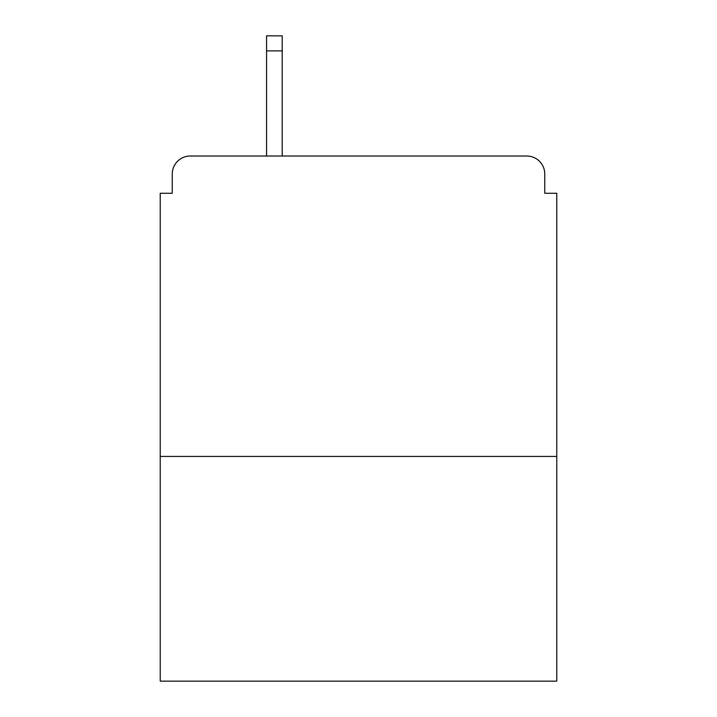 <?xml version="1.0" encoding="UTF-8"?>
<svg xmlns="http://www.w3.org/2000/svg" width="717" height="717" viewBox="0 0 717 717"><rect width="100%" height="100%" fill="white"/><g stroke="black" fill="none" stroke-linecap="round" stroke-linejoin="round"><path stroke-width="1.08" d="M556.777 456.433L556.777 193.267L544.759 193.267L544.759 174.043A18.024 18.024 0 0 0 526.735 156.019L190.265 156.019A18.024 18.024 0 0 0 172.241 174.043L172.241 193.267L160.223 193.267L160.223 681.15L556.777 681.15L556.777 456.433L160.223 456.433M172.241 174.043L172.241 193.267M526.735 156.019L452.23 156.019M264.77 156.019L190.265 156.019M544.759 193.267L544.759 174.043M282.193 50.871L266.572 50.871L266.572 35.85L282.193 35.85L282.193 156.019M266.572 50.871L266.572 156.019"/></g></svg>
